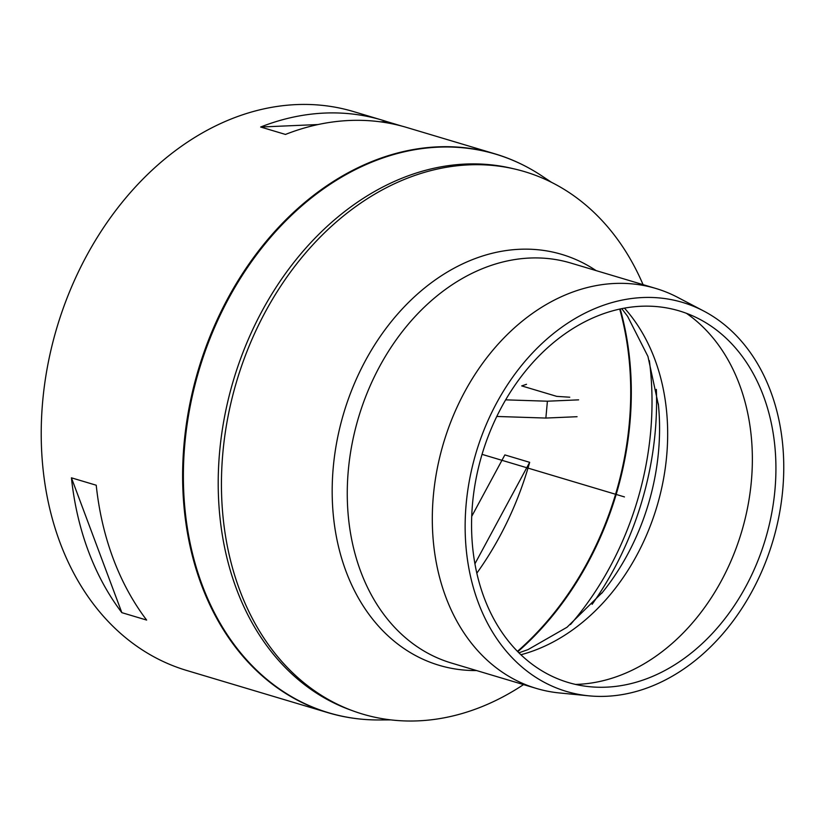 <?xml version="1.0" encoding="UTF-8"?>
<svg xmlns="http://www.w3.org/2000/svg" width="825" height="825" viewBox="0 0 825 825"><rect width="100%" height="100%" fill="white"/><g stroke="black" fill="none" stroke-linecap="round" stroke-linejoin="round"><path stroke-width="1.24" d="M686.4 313.294A199.568 152.202 -73.4 0 1 741.582 531.919A199.568 152.202 -73.4 0 1 575.489 684.42M563.31 335.032A193.916 147.892 -73.4 0 1 699.559 319.182A193.916 147.892 -73.4 0 1 765.456 539.055A193.916 147.892 -73.4 0 1 589.72 686.72A193.916 147.892 -73.4 0 1 472.199 542.159A193.916 147.892 -73.4 0 1 563.31 335.032M561.175 327.669A203.002 154.822 -73.4 0 1 703.808 311.077A203.002 154.822 -73.4 0 1 772.798 541.252A203.002 154.822 -73.4 0 1 588.833 695.826A203.002 154.822 -73.4 0 1 465.805 544.5A203.002 154.822 -73.4 0 1 561.175 327.669M588.833 695.826L559.474 692.959A208.715 159.184 -73.4 0 1 536.343 688.421A208.715 159.184 -73.4 0 1 432.331 522.514A208.715 159.184 -73.4 0 1 531.042 314.428A208.715 159.184 -73.4 0 1 655.875 288.472A208.715 159.184 -73.4 0 1 677.696 297.371L703.808 311.077M523.535 684.595A283.047 215.872 -73.4 0 1 237.971 585.317A283.047 215.872 -73.4 0 1 355.348 206.869A283.047 215.872 -73.4 0 1 643.067 284.646M656.36 389.39A275.725 210.282 -73.4 0 1 592.123 604.323M351.821 710.459A282.851 215.717 -73.4 0 1 218.202 483.079A282.851 215.717 -73.4 0 1 352.017 206.033A282.851 215.717 -73.4 0 1 513.697 168.805M518.698 162.917A291.627 222.42 106.6 0 0 495.01 153.862A291.627 222.42 106.6 0 0 320.595 190.132A291.627 222.42 106.6 0 0 182.655 480.872A291.627 222.42 106.6 0 0 327.999 712.697L186.594 670.436A291.627 222.42 -73.4 0 1 41.25 438.611A291.627 222.42 -73.4 0 1 179.19 147.871A291.627 222.42 -73.4 0 1 353.595 111.602L381.944 120.068A291.627 222.42 -73.4 0 1 386.76 121.584L401.899 126.112M71.424 477.819L96.226 485.224A291.627 222.42 106.6 0 0 146.644 620.07L121.842 612.655A291.627 222.42 -73.4 0 1 71.424 477.819L121.842 612.655M352.77 718.121A291.627 222.42 106.6 0 1 327.999 712.697C344.52 717.626 361.556 720.039 379.088 719.957A291.524 222.338 -73.4 0 1 185.357 512.933A291.524 222.338 -73.4 0 1 321.296 190.42A291.524 222.338 -73.4 0 1 541.705 175.818C527.092 166.124 511.531 158.802 495.01 153.862L406.756 127.483A291.627 222.42 106.6 0 0 285.471 134.434L260.659 127.019A291.627 222.42 -73.4 0 1 381.944 120.068M471.725 516.347L504.859 454.915L529.671 462.33A280.191 213.696 -73.4 0 1 499.795 536.333A280.191 213.696 -73.4 0 1 476.819 573.179M649.357 360.628A271.611 207.147 -73.4 0 1 570.498 624.525M318.058 124.544L260.659 127.019M386.76 121.584L380.531 121.852M529.671 462.33L474.922 563.815M569.755 397.217L556.751 396.371L521.699 385.904L526.525 384.295M496.784 416.46L545.861 418.058L577.067 416.707M545.861 418.058L547.408 401.208L578.614 399.857M505.653 399.847L547.408 401.208M624.453 496.918L482.048 454.358M624.463 308.137A199.568 152.202 -73.4 0 1 656.886 506.612A199.568 152.202 -73.4 0 1 520.874 654.751M658.319 403.796A207.085 157.936 -73.4 0 1 658.463 405.261A207.085 157.936 -73.4 0 1 602.601 592.206A207.085 157.936 -73.4 0 1 601.673 593.35M536.343 688.421L451.296 663.001A208.715 159.184 -73.4 0 1 347.284 497.093A208.715 159.184 -73.4 0 1 445.995 289.018A208.715 159.184 -73.4 0 1 570.828 263.051L655.875 288.472M476.561 670.56A214.407 163.525 -73.4 0 1 333.661 518.564A214.407 163.525 -73.4 0 1 433.61 281.098A214.407 163.525 -73.4 0 1 596.083 270.6M517.791 651.719A280.088 213.613 106.6 0 0 620.214 308.973M619.719 309.086A280.191 213.696 -73.4 0 1 517.44 651.358M621.772 308.653L627.588 316.315L647.945 356.431L658.463 405.261M518.904 652.833L527.979 649.626L567.012 627.258L602.601 592.206M551.554 182.356L541.705 175.818M390.916 719.895L379.088 719.957"/></g></svg>
